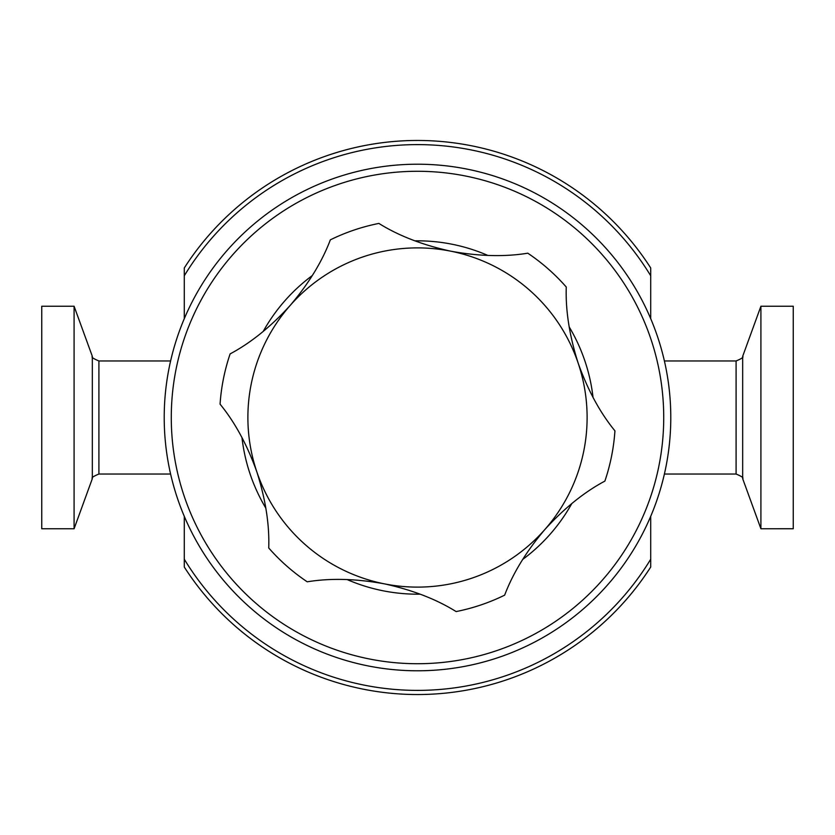 <?xml version="1.0" encoding="UTF-8"?>
<svg xmlns="http://www.w3.org/2000/svg" width="835" height="835" viewBox="0 0 835 835"><rect width="100%" height="100%" fill="white"/><g stroke="black" fill="none" stroke-linecap="round" stroke-linejoin="round"><path stroke-width="1.25" d="M451.13 251.251C479.175 256.314 504.726 256.961 527.783 253.193A197.885 197.885 0 0 1 566.266 287.021C565.472 310.37 569.439 335.743 578.164 363.142A169.609 169.609 0 0 0 450.754 251.178A169.609 169.609 0 0 0 450.472 251.126A169.609 169.609 0 0 0 290.089 305.537C308.626 283.702 322.039 261.804 330.347 239.843A197.885 197.885 0 0 1 378.881 223.425C398.639 235.741 422.5 244.968 450.472 251.126L451.13 251.251M760.915 528.764L760.915 306.236L793.25 306.236L793.25 528.753L760.915 528.764L742.67 478.653L742.67 356.357C743.86 357.119 741.668 358.653 736.084 360.96L664.399 360.96M417.5 164.213A253.287 253.287 0 0 1 670.787 417.5A253.287 253.287 0 0 1 417.5 670.787A253.287 253.287 0 0 1 164.213 417.5A253.287 253.287 0 0 1 417.5 164.213A253.287 253.287 0 0 1 670.787 417.5A253.287 253.287 0 0 1 417.5 670.787A253.287 253.287 0 0 1 164.213 417.5A253.287 253.287 0 0 1 417.5 164.213M184.285 318.688L184.285 267.972A277.032 277.032 0 0 1 650.716 267.972L650.716 268.432M417.5 140.468A277.032 277.032 0 0 0 184.285 267.972L184.285 275.79A272.899 272.899 0 0 1 650.716 275.79L650.716 267.972M74.085 306.236L74.085 528.764L41.75 528.764L41.75 306.236L74.085 306.236L92.33 356.347L92.33 478.653C91.151 477.85 93.343 476.305 98.916 474.04L170.601 474.04M417.5 587.109A169.609 169.609 0 0 1 384.246 583.822C356.065 578.686 330.389 578.018 307.217 581.807A197.885 197.885 0 0 1 268.734 547.979C269.528 524.63 265.561 499.257 256.836 471.858A169.609 169.609 0 0 0 544.911 529.463A169.609 169.609 0 0 0 578.164 363.142C587.809 390.112 600.062 412.678 614.936 430.85A197.885 197.885 0 0 1 604.884 481.096C584.27 492.086 564.272 508.202 544.911 529.463C526.374 551.298 512.961 573.196 504.653 595.157A197.885 197.885 0 0 1 456.119 611.575C436.298 599.217 412.333 589.959 384.246 583.822A169.609 169.609 0 0 0 417.5 587.109M184.285 562.999L184.285 516.312M650.716 516.312L650.716 561.809M184.285 567.028A277.032 277.032 0 0 0 650.716 567.028L650.716 559.21A272.899 272.899 0 0 1 184.285 559.21L184.285 566.568M184.285 565.556L184.285 564.116M650.716 269.444L650.716 318.688M220.064 404.15A197.885 197.885 0 0 1 230.116 353.904C250.73 342.914 270.728 326.798 290.089 305.537A169.609 169.609 0 0 0 256.836 471.858C247.191 444.888 234.938 422.322 220.064 404.15M742.67 478.653L742.67 478.653C743.86 477.881 741.668 476.347 736.084 474.04L736.084 360.96M420.182 594.165A176.676 176.676 0 0 1 417.5 594.176A176.676 176.676 0 0 1 347.089 579.542M265.843 508.15A176.676 176.676 0 0 1 241.962 437.55M263.171 331.495A176.676 176.676 0 0 1 312.373 275.498M414.818 240.835A176.676 176.676 0 0 1 417.5 240.824A176.676 176.676 0 0 1 487.911 255.458M417.5 663.721A246.221 246.221 0 0 0 663.721 417.5A246.221 246.221 0 0 0 417.5 171.279A246.221 246.221 0 0 0 171.279 417.5A246.221 246.221 0 0 0 417.5 663.721M569.157 326.85A176.676 176.676 0 0 1 593.038 397.45M571.829 503.505A176.676 176.676 0 0 1 522.626 559.502M92.33 356.347C91.14 357.119 93.332 358.653 98.916 360.96L98.916 474.04M736.084 474.04L664.399 474.04M170.601 360.96L98.916 360.96M92.33 478.653L74.085 528.764M742.67 356.347L760.915 306.236"/></g></svg>
